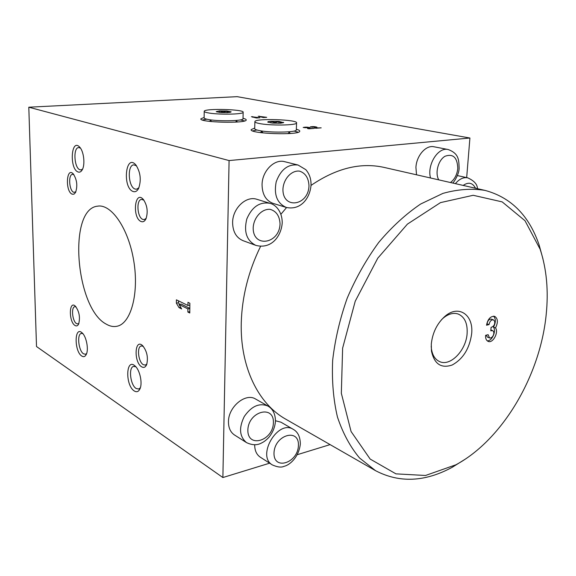 <?xml version="1.0" encoding="UTF-8"?>
<svg xmlns="http://www.w3.org/2000/svg" width="576" height="576" viewBox="0 0 576 576"><rect width="100%" height="100%" fill="white"/><g stroke="black" fill="none" stroke-linecap="round" stroke-linejoin="round"><path stroke-width="0.86" d="M222.876 477.54L229.082 160.567L28.8 107.208L36.511 346.529L222.876 477.54L269.633 463.183M297.331 454.673L330.098 444.607M431.287 344.117C432.533 332.669 437.105 323.388 445.018 316.282C458.705 304.243 473.846 314.95 471.636 333.922C469.505 348.653 463.025 359.014 452.196 364.997C441.18 368.712 434.268 364.046 431.453 351.007L431.287 344.117M486.511 325.217C487.814 319.003 490.529 316.044 494.662 316.332C497.945 318.542 498.233 322.394 495.518 327.895C498.902 332.467 492.883 343.584 488.189 341.395C486.274 340.51 485.41 338.494 485.597 335.34L488.138 334.685L489.528 337.918C490.982 338.256 492.25 337.385 493.337 335.311C494.194 332.993 493.956 331.43 492.61 330.624L490.788 330.811L491.112 327.283L491.969 327.067C494.179 325.915 495.072 323.971 494.64 321.221L493.409 319.853C491.206 319.687 489.751 321.264 489.06 324.583L486.511 325.217M546.134 315.108C548.669 291.046 546.667 269.086 540.137 249.235L525.01 220.73L502.178 201.888L473.184 195.286L440.489 202.615L407.412 224.122L377.762 258.192L355.226 301.226L342.626 348.134L341.338 393.278L351.079 431.518L370.159 459.065L395.95 473.861L425.513 475.481L455.947 464.774C502.51 439.697 539.993 375.905 546.134 315.108M106.286 324.158C75.593 308.556 67.558 208.958 97.582 206.172C111.348 203.659 128.534 228.557 133.769 260.978C139.176 293.364 130.982 323.28 117.274 326.189C113.702 327.031 110.038 326.354 106.286 324.158M286.25 207.432L273.125 203.407C265.932 200.678 262.238 194.443 262.058 184.702C262.102 171.022 274.428 158.652 284.717 161.705L298.087 165.038C288.036 163.879 280.742 169.481 276.192 181.843C273.722 194.753 277.07 203.285 286.25 207.432C301.061 210.65 310.126 197.734 311.011 185.177C311.213 179.078 309.478 173.909 305.827 169.675L298.087 165.038M275.479 420.746L280.958 422.194L293.292 429.365C278.028 419.119 256.255 455.861 272.362 464.933C277.517 467.201 281.434 467.654 284.112 466.294C289.13 465.336 298.764 457.805 300.334 444.06C300.233 436.831 297.886 431.935 293.292 429.365M272.362 464.933L260.287 457.178C256.55 454.622 254.678 450.482 254.686 444.751M246.514 442.613L234.518 435.002C230.486 432.274 228.47 427.889 228.463 421.834C228.218 406.843 245.664 392.479 255.665 399.067L267.934 406.058C259.416 402.624 251.532 406.102 244.282 416.484C238.694 427.903 239.436 436.615 246.514 442.613C252.324 445.334 257.4 445.428 261.749 442.879C264.089 441.814 266.551 439.862 269.143 437.033C272.866 432.31 274.968 427.068 275.465 421.308C275.393 414.007 272.88 408.917 267.934 406.058M255.787 245.362L243.022 240.66C236.268 237.744 232.798 231.732 232.61 222.646C232.51 208.368 246.175 195.444 256.954 199.325L269.978 203.328C259.798 201.557 252.072 206.762 246.816 218.945C243.641 231.804 246.629 240.617 255.787 245.362C271.627 249.545 281.318 235.886 282.211 222.934C282.312 211.176 275.285 204.466 269.978 203.328M416.527 174.802L415.922 167.393C416.484 155.614 425.981 144.842 433.958 146.772L448.15 149.522C438.041 146.844 426.809 164.887 430.531 177.991M542.966 258.919L539.107 244.894C529.07 215.575 511.042 197.41 485.021 190.397C471.715 188.266 457.675 189.266 442.901 193.399L420.624 204.041C405.828 214.07 391.853 226.872 378.713 242.446C366.365 259.366 355.867 277.913 347.234 298.102C339.898 318.802 335.045 339.552 332.654 360.36C331.769 380.714 333.36 399.6 337.442 417.01C342.85 433.195 350.222 446.854 359.561 457.999L375.552 470.678L285.682 419.134C258.336 403.855 240.041 367.042 241.265 322.726C242.028 296.604 248.465 271.13 260.59 246.319M280.915 214.258L286.574 207.526M310.997 185.436C336.24 168.228 360.576 162.216 384.005 167.393L485.021 190.397M466.675 177.61L469.915 138.017L237.146 96.66L28.8 107.208M229.082 160.567L469.915 138.017M312.192 127.166L310.219 126.936C312.646 126.446 314.892 126.533 316.958 127.195L316.231 127.951L321.192 127.85L315.943 128.246L314.561 127.973L315.389 127.13L312.192 127.166M305.158 127.699L303.185 127.462C305.626 126.972 307.879 127.058 309.953 127.721L309.182 128.491L314.179 128.383L308.88 128.786L307.505 128.513L308.376 127.656L305.158 127.699M263.297 117.547L258.199 116.244L266.702 117.324L263.297 117.547M256.45 118.001L251.388 116.683L259.884 117.77L256.45 118.001M254.722 128.074L251.208 129.586C248.558 133.783 299.815 135.54 299.743 131.234C299.909 130.572 298.771 129.917 296.345 129.283M204.134 117.454L200.873 118.8C198.626 122.479 246.506 123.732 246.218 119.988C246.334 119.412 245.268 118.85 243.014 118.31M187.898 308.887L187.87 312.041L189.778 312.998L189.878 303.242L187.963 302.314L187.934 305.482L176.4 299.822L176.386 303.178L179.006 307.606L181.67 308.938L179.028 304.488L187.898 308.887L189.821 308.52M75.053 325.505C68.688 321.97 68.882 300.103 75.276 306.072C79.279 311.414 80.395 317.426 78.61 324.115C77.695 325.879 76.507 326.34 75.053 325.505M141.674 366.833C133.654 362.304 134.604 338.026 142.582 345.607C146.974 351.072 148.349 357.379 146.7 364.529C145.519 367.279 143.849 368.05 141.674 366.833M141.178 221.551C131.954 218.16 134.683 189.403 143.374 199.483C147.312 205.445 148.183 211.896 145.98 218.815C144.734 221.328 143.136 222.242 141.178 221.551M81.814 356.069C74.174 351.511 74.282 325.75 81.972 332.734C86.27 336.031 88.92 349.33 86.285 354.398C85.162 356.659 83.671 357.214 81.814 356.069M134.266 390.953C125.129 385.438 125.842 357.53 134.993 365.918C139.673 369.655 142.632 382.594 140.126 388.462C138.758 391.658 136.807 392.494 134.266 390.953M133.164 191.52C122.126 187.877 125.626 152.683 135.943 165.046C140.537 172.346 141.437 180.115 138.636 188.352C137.182 191.153 135.353 192.211 133.164 191.52M72.223 194.198C65.095 191.686 66.312 166.327 73.267 173.894C77.026 179.741 77.767 185.962 75.506 192.571L74.002 194.148L72.223 194.198M78.156 172.008C69.192 169.164 71.093 137.426 79.74 147.204C83.894 151.445 85.327 164.887 82.174 169.906C81.05 171.814 79.711 172.512 78.156 172.008M375.552 470.678C399.434 483.163 424.994 482.026 452.246 467.273L464.594 459.576M210.708 120.427L209.362 121.356M237.665 121.982L236.354 120.996M244.62 120.931L240.307 119.923M206.791 119.182L202.428 119.995M261.662 131.364L260.424 132.61M290.354 133.481L289.188 132.156M298.26 132.214L294.034 131.062M256.91 129.982L252.626 130.896M431.194 346.183L431.402 348.703C432.396 355.27 435.146 359.575 439.661 361.62C450.367 366.732 466.121 350.388 467.114 333.583C467.669 323.467 464.71 316.951 458.244 314.042C453.542 312.487 448.596 313.783 443.419 317.945L441.554 319.651M82.577 169.099L81.058 169.898L80.006 169.769C74.189 168.293 72.9 147.622 78.66 147.564L80.438 148.09M75.859 191.844L73.786 192.312C69.163 190.944 68.011 174.427 72.554 174.319L73.894 174.665M138.902 187.762L136.591 189.216L135.158 189.065C128.282 187.265 126.979 165.096 133.769 164.858L136.534 165.823M140.364 387.778L138.744 389.038L136.152 388.498C130.349 385.186 128.275 367.351 133.596 366.401L135.857 366.782M86.623 353.549L85.507 354.262L83.57 353.837C78.559 351.007 76.702 334.044 81.36 333.418L82.843 333.619M146.196 218.318L144.281 219.586L142.891 219.42C137.203 217.692 135.986 199.735 141.552 199.397L143.906 200.153M146.894 363.967L145.426 365.098L143.316 364.694C138.298 362.052 136.606 346.723 141.257 345.96L143.287 346.334M78.912 323.374L78.012 323.914L76.558 323.611C72.396 321.451 70.92 307.109 74.83 306.67L76.003 306.835M189.792 311.674L187.87 312.041M189.857 305.122L187.934 305.482M178.538 300.874L178.524 302.782L176.386 303.178M180.691 307.289L179.006 307.606M178.524 302.782L179.489 304.402M189.828 308.362L181.174 304.092L179.028 304.488M493.574 316.152C495.95 318.852 495.922 322.524 493.474 327.154L495.518 327.895M493.474 327.154C496.498 331.236 491.933 341.258 487.246 340.834M489.528 337.918L487.498 337.162L486.144 335.196M489.06 324.583L487.022 323.842C487.714 320.537 489.161 318.96 491.364 319.126L493.409 319.853M252.569 117.216L252.583 116.604M259.366 116.762L259.38 116.165M216.238 111.636L219.514 110.902L226.886 110.995L231.17 111.845L227.866 112.594L220.464 112.5L216.353 111.758M207.396 112.723C216.684 114.854 243.54 114.509 243.151 112.298C244.807 109.289 204.242 108.223 204.214 111.283C204.113 111.773 205.171 112.255 207.396 112.723M226.886 110.995C224.446 112.226 222.005 112.19 219.578 110.902M231.134 111.838C229.716 112.817 228.334 112.543 226.98 111.01M235.476 122.134L235.865 121.802M210.37 119.83L211.543 121.608M204.214 111.427L204.127 117.785C204.026 118.303 205.085 118.807 207.302 119.297C216.576 121.522 243.389 121.118 243.007 118.8L243.007 118.642M219.492 112.406L219.514 110.902M226.915 112.637L226.944 111.002M270.9 121.27L278.849 121.363L283.594 122.645L280.584 123.206L272.563 123.113L267.775 122.126C267.581 121.723 268.625 121.442 270.9 121.27M258.862 123.408C269.302 125.784 296.834 125.446 296.575 122.99C298.498 119.534 255.082 118.087 254.887 121.586C254.743 122.206 256.068 122.818 258.862 123.408M278.784 121.363C276.163 122.674 273.564 122.645 270.994 121.262M283.651 122.321C282.01 123.35 280.418 123.034 278.885 121.37M287.698 133.654L288.619 133.078M261.432 130.932L263.066 132.941M254.88 121.781L254.707 128.527C254.563 129.182 255.888 129.816 258.674 130.428C269.086 132.912 296.568 132.523 296.316 129.938L296.323 129.73M270.878 122.933L270.929 121.262M278.784 123.286L278.849 121.363M450.446 182.527C454.644 179.359 457.092 174.665 457.79 168.43C457.38 157.493 453.132 153.432 445.054 156.24C438.206 160.099 434.779 173.016 438.761 179.863M457.358 175.572L467.719 177.84C463.378 177.07 459.266 179.006 455.393 183.65M475.524 188.237C472.615 182.707 468.497 181.771 463.176 185.422M280.044 223.79C279.612 216.007 276.336 211.198 270.216 209.362C262.08 208.505 253.771 217.346 253.195 227.585C252.662 248.371 279.619 244.087 280.044 223.79M273.391 422.842C274.27 404.395 248.335 411.25 247.867 429.984C247.378 448.603 273.017 441.029 273.391 422.842M298.411 445.572C299.39 427.73 274.601 434.808 274.01 452.916C273.406 470.909 297.914 463.162 298.411 445.572M308.981 185.854C308.628 178.056 305.496 173.153 299.585 171.144C291.722 170.064 283.601 178.675 282.96 188.899C282.269 209.678 308.398 206.15 308.981 185.854M490.838 330.3L491.645 330.595M308.318 128.678L308.362 127.678M315.331 128.131L315.374 127.152M97.582 206.172L98.424 206.071M540.137 249.235L539.107 244.894M455.947 464.774L452.246 467.273M448.15 149.522C459.223 153.612 458.777 160.322 459.122 167.998C459.295 173.765 454.025 182.239 452.729 183.046M467.719 177.84C474.156 180.756 477.396 184.363 477.439 188.669M431.402 348.703L431.453 351.007M443.419 317.945L445.018 316.282M490.867 329.983L492.61 330.624M308.333 128.678L308.376 127.656M315.346 128.131L315.389 127.13M211.111 121.154L210.722 121.522M235.93 121.694L236.304 122.083M235.793 121.918L236.707 120.413M243.007 118.8L243.151 112.298M262.109 132.185L261.504 132.754M288.698 132.948L289.274 133.56M288.526 133.229L289.447 131.746M296.316 129.938L296.575 122.99"/></g></svg>
